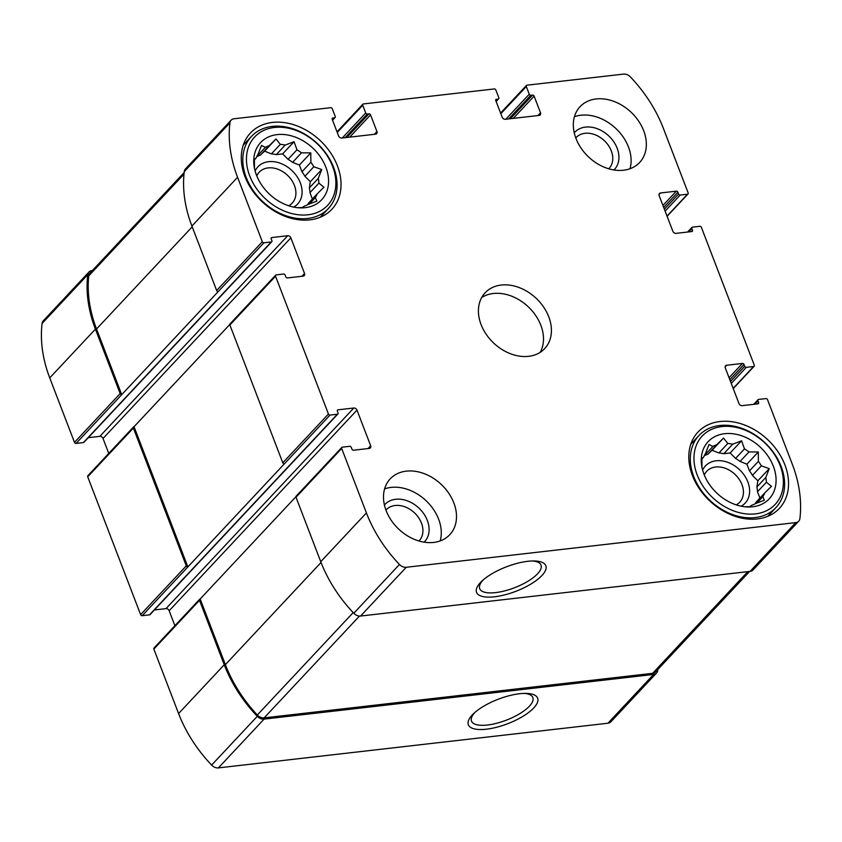<?xml version="1.0" encoding="UTF-8"?>
<svg xmlns="http://www.w3.org/2000/svg" width="842" height="842" viewBox="0 0 842 842"><rect width="100%" height="100%" fill="white"/><g stroke="black" fill="none" stroke-linecap="round" stroke-linejoin="round"><path stroke-width="1.26" d="M704.291 455.638L712.879 446.46A36.059 27.249 43.1 0 1 716.795 444.713L723.52 438.061L727.825 443.45L718.91 452.964A36.059 27.249 43.1 0 1 723.794 453.712L732.708 444.187A36.059 27.249 43.1 0 0 727.825 443.45M704.175 455.859A36.059 27.249 43.1 0 1 707.89 454.238L716.795 444.713M740.097 461.448L749.012 451.922A36.059 27.249 43.1 0 0 744.486 448.902L735.571 458.416A36.059 27.249 43.1 0 1 740.097 461.448L746.896 464.163L749.475 470.867L758.389 461.353A36.059 27.249 43.1 0 1 761.347 465.847L769.251 468.626L765.799 477.467L756.884 486.981A36.059 27.249 43.1 0 1 757.484 491.76L766.399 482.234A36.059 27.249 43.1 0 0 765.799 477.467M749.475 470.867A36.059 27.249 43.1 0 1 752.432 475.372L761.347 465.847M756.779 503.148L762.831 496.685A36.059 27.249 43.1 0 0 764.746 492.928L755.832 502.442A36.059 27.249 43.1 0 1 755.295 503.716M744.812 506.768L749.854 506.663L751.58 505.337A36.059 27.249 43.1 0 0 755.506 503.59L764.368 500.201L762.831 496.685M701.881 458.995L703.638 457.122A36.059 27.249 43.1 0 1 705.554 453.364L709.006 444.523L712.879 446.46M724.646 433.704A41.837 31.628 43.1 0 0 701.502 464.31A41.837 31.628 43.1 0 0 747.033 506.947A41.837 31.628 43.1 0 0 774.366 469.173A41.837 31.628 43.1 0 0 724.646 433.704M701.986 467.815L701.902 458.448L703.638 457.122M766.399 482.234L771.472 486.276L764.746 492.928M749.012 451.922L758.305 451.975L758.389 461.353M732.708 444.187L741.57 440.787L744.486 448.902M256.768 156.538L265.356 147.361A36.059 27.249 43.1 0 1 269.282 145.624L276.008 138.972L280.312 144.35L271.398 153.875A36.059 27.249 43.1 0 1 276.281 154.612L285.185 145.087A36.059 27.249 43.1 0 0 280.312 144.35M256.663 156.759A36.059 27.249 43.1 0 1 260.367 155.138L269.282 145.624M292.584 162.348L301.489 152.823A36.059 27.249 43.1 0 0 296.973 149.802L288.059 159.327A36.059 27.249 43.1 0 1 292.584 162.348L299.384 165.064L301.952 171.779L310.866 162.253A36.059 27.249 43.1 0 1 313.824 166.758L321.739 169.526L318.287 178.367L309.372 187.892A36.059 27.249 43.1 0 1 309.972 192.66L318.886 183.135A36.059 27.249 43.1 0 0 318.287 178.367M301.952 171.779A36.059 27.249 43.1 0 1 304.909 176.273L313.824 166.758M309.267 204.059L315.318 197.596A36.059 27.249 43.1 0 0 317.234 193.828L308.319 203.354A36.059 27.249 43.1 0 1 307.772 204.617M297.3 207.669L302.341 207.564L304.067 206.248A36.059 27.249 43.1 0 0 307.993 204.501L316.855 201.101L315.318 197.596M254.368 159.906L256.115 158.033A36.059 27.249 43.1 0 1 258.041 154.265L261.494 145.424L265.356 147.361M277.134 134.615A41.837 31.628 43.1 0 0 253.989 165.211A41.837 31.628 43.1 0 0 299.52 207.848A41.837 31.628 43.1 0 0 326.854 170.073A41.837 31.628 43.1 0 0 277.134 134.615M254.463 168.726L254.389 159.349L256.115 158.033M318.886 183.135L323.959 187.177L317.234 193.828M301.489 152.823L310.793 152.886L310.866 162.253M285.185 145.087L294.058 141.698L296.973 149.802M496.443 99.23A1.358 1.031 -136.9 0 0 495.77 100.545L502.158 117.175A2.726 2.052 -136.9 0 0 505.326 119.29L539.164 115.417A2.726 2.052 -136.9 0 0 540.238 114.901A2.726 2.052 -136.9 0 0 540.511 112.775L534.123 96.146A1.358 1.031 -136.9 0 0 532.544 95.083L530.849 95.283A1.358 1.031 -136.9 0 1 529.271 94.22L526.303 86.505A1.358 1.031 -136.9 0 1 526.976 85.179L623.585 74.107A7.483 5.652 -136.9 0 1 630.374 76.906A127.9 96.672 -136.9 0 1 663.412 128.458L688.156 192.913A1.358 1.031 -136.9 0 1 687.482 194.228L680.157 195.07A1.358 1.031 -136.9 0 1 678.568 194.007L677.884 192.229A1.358 1.031 -136.9 0 0 676.305 191.166L660.507 192.976A2.726 2.052 -136.9 0 0 659.433 193.492A2.726 2.052 -136.9 0 0 659.16 195.618L672.842 231.255A2.726 2.052 -136.9 0 0 676.01 233.371L691.808 231.561A1.358 1.031 -136.9 0 0 692.482 230.245L691.798 228.466A1.358 1.031 -136.9 0 1 692.471 227.151L699.797 226.309A1.358 1.031 -136.9 0 1 701.386 227.361L754.285 365.186A1.358 1.031 -136.9 0 1 753.622 366.502L746.286 367.344A1.358 1.031 -136.9 0 1 744.696 366.281L744.012 364.502A1.358 1.031 -136.9 0 0 742.433 363.449L726.635 365.26A2.726 2.052 -136.9 0 0 725.562 365.775A2.726 2.052 -136.9 0 0 725.299 367.891L738.981 403.528A2.726 2.052 -136.9 0 0 742.149 405.655L757.937 403.844A1.358 1.031 -136.9 0 0 758.61 402.518L757.926 400.739A1.358 1.031 -136.9 0 1 758.6 399.424L765.925 398.582A1.358 1.031 -136.9 0 1 767.515 399.645L792.259 464.1A127.9 96.672 -136.9 0 1 799.9 518.556A7.483 5.652 -136.9 0 1 798.711 521.198A7.483 5.652 -136.9 0 1 795.753 522.608L406.244 567.276A7.483 5.652 -136.9 0 1 399.466 564.477A127.9 96.672 -136.9 0 1 366.417 512.925L341.673 448.47A1.358 1.031 -136.9 0 1 342.347 447.155L349.683 446.313A1.358 1.031 -136.9 0 1 351.261 447.376L351.945 449.154A1.358 1.031 -136.9 0 0 353.535 450.217L369.322 448.407A2.726 2.052 -136.9 0 0 370.396 447.891A2.726 2.052 -136.9 0 0 370.669 445.765L356.987 410.128A2.726 2.052 -136.9 0 0 353.819 408.012L338.021 409.822A1.358 1.031 -136.9 0 0 337.347 411.138L338.031 412.917A1.358 1.031 -136.9 0 1 337.368 414.232L330.032 415.074A1.358 1.031 -136.9 0 1 328.443 414.022L275.545 276.197A1.358 1.031 -136.9 0 1 276.218 274.881L283.543 274.039A1.358 1.031 -136.9 0 1 285.133 275.102L285.817 276.881A1.358 1.031 -136.9 0 0 287.396 277.944L303.194 276.134A2.726 2.052 -136.9 0 0 304.267 275.608A2.726 2.052 -136.9 0 0 304.541 273.492L290.858 237.854A2.726 2.052 -136.9 0 0 287.69 235.728L271.892 237.549A1.358 1.031 -136.9 0 0 271.219 238.865L271.903 240.644A1.358 1.031 -136.9 0 1 271.229 241.959L263.904 242.801A1.358 1.031 -136.9 0 1 262.315 241.749L237.581 177.294A127.9 96.672 -136.9 0 1 229.929 122.827A7.483 5.652 -136.9 0 1 231.118 120.195A7.483 5.652 -136.9 0 1 234.076 118.775L330.695 107.692A1.358 1.031 -136.9 0 1 332.274 108.755L335.242 116.47A1.358 1.031 -136.9 0 1 334.569 117.785L332.874 117.985A1.358 1.031 -136.9 0 0 332.201 119.301L338.589 135.93A2.726 2.052 -136.9 0 0 341.757 138.056L375.595 134.173A2.726 2.052 -136.9 0 0 376.669 133.657A2.726 2.052 -136.9 0 0 376.942 131.541L370.554 114.901A1.358 1.031 -136.9 0 0 368.975 113.849L367.28 114.038A1.358 1.031 -136.9 0 1 365.702 112.975L362.734 105.261A1.358 1.031 -136.9 0 1 363.407 103.945L494.265 88.936A1.358 1.031 -136.9 0 1 495.843 89.989L498.811 97.714A1.358 1.031 -136.9 0 1 498.138 99.03L495.685 100.04M798.711 521.198L753.043 569.96A7.483 5.652 -136.9 0 1 750.096 571.381L360.576 616.049A7.483 5.652 -136.9 0 1 353.798 613.25A127.9 96.672 -136.9 0 1 320.749 561.698L296.005 497.243A1.358 1.031 -136.9 0 1 296.142 496.191L341.81 447.418M527.776 561.309A37.111 13.125 159 0 0 481.919 581.075A37.111 13.125 159 0 0 490.665 597.094A37.111 13.125 159 0 0 538.491 578.738A37.111 13.125 159 0 0 534.27 560.972A37.111 13.125 159 0 0 527.776 561.309M330.032 415.074L284.364 463.847A1.358 1.031 -136.9 0 1 282.786 462.795L229.877 324.97A1.358 1.031 -136.9 0 1 230.013 323.907L275.681 275.145M263.904 242.801L218.236 291.574A1.358 1.031 -136.9 0 1 216.657 290.511L191.913 226.056A127.9 96.672 -136.9 0 1 184.272 171.6A7.483 5.652 -136.9 0 1 185.461 168.958L231.118 120.195M657.844 669.474A127.9 96.672 -136.9 0 1 657.728 670.4A7.483 5.652 -136.9 0 1 656.539 673.042A7.483 5.652 -136.9 0 1 653.592 674.453L607.924 723.225L218.415 767.893A7.483 5.652 -136.9 0 1 211.626 765.094A127.9 96.672 -136.9 0 1 178.588 713.542L153.844 649.087A1.358 1.031 -136.9 0 1 153.981 648.035L199.638 599.262A1.358 1.031 -136.9 0 1 200.175 598.999L295.921 496.738M656.539 673.042L610.882 721.804A7.483 5.652 -136.9 0 1 607.924 723.225M519.598 693.724A37.111 13.125 159 0 0 473.73 713.49A37.111 13.125 159 0 0 482.487 729.509A37.111 13.125 159 0 0 530.302 711.153A37.111 13.125 159 0 0 526.092 693.387A37.111 13.125 159 0 0 519.598 693.724M199.638 599.262A1.358 1.031 -136.9 0 0 199.501 600.314L224.246 664.77A127.9 96.672 -136.9 0 0 257.294 716.321A7.483 5.652 -136.9 0 0 264.072 719.121L653.592 674.453M174.894 625.69L169.158 610.745A2.726 2.052 -136.9 0 0 165.99 608.629L154.412 609.955M337.905 413.98L150.065 614.597A1.358 1.031 -136.9 0 1 149.529 614.849L142.203 615.691A1.358 1.031 -136.9 0 1 140.614 614.639L87.715 476.814A1.358 1.031 -136.9 0 1 87.842 475.751L133.51 426.978A1.358 1.031 -136.9 0 1 134.046 426.726L229.792 324.465M284.364 463.847L187.861 566.919A1.358 1.031 -136.9 0 1 186.282 565.866L140.614 614.639M133.51 426.978A1.358 1.031 -136.9 0 0 133.373 428.041L186.282 565.866M108.765 453.417L103.019 438.471A2.726 2.052 -136.9 0 0 99.851 436.345L88.284 437.672M271.766 241.707L83.937 442.324A1.358 1.031 -136.9 0 1 83.4 442.576L76.075 443.418A1.358 1.031 -136.9 0 1 74.485 442.355L49.741 377.9A127.9 96.672 -136.9 0 1 42.1 323.444A7.483 5.652 -136.9 0 1 43.289 320.802L88.957 272.04A7.483 5.652 -136.9 0 1 91.904 270.619L92.378 270.566M218.236 291.574L121.732 394.645A1.358 1.031 -136.9 0 1 120.153 393.582L74.485 442.355M88.957 272.04A7.483 5.652 -136.9 0 0 87.768 274.671A127.9 96.672 -136.9 0 0 95.409 329.138L120.153 393.582M623.512 170.242A40.816 30.849 -136.9 0 1 581.212 148.36A40.816 30.849 -136.9 0 1 580.033 106.702A40.816 30.849 -136.9 0 1 596.147 98.956A40.816 30.849 -136.9 0 1 638.457 120.838A40.816 30.849 -136.9 0 1 639.625 162.495A40.816 30.849 -136.9 0 1 623.512 170.242M433.683 542.427A40.816 30.849 -136.9 0 1 391.372 520.545A40.816 30.849 -136.9 0 1 390.204 478.887A40.816 30.849 -136.9 0 1 406.318 471.141A40.816 30.849 -136.9 0 1 448.618 493.023A40.816 30.849 -136.9 0 1 449.796 534.681A40.816 30.849 -136.9 0 1 433.683 542.427M272.461 122.427A55.782 42.163 43.1 0 0 250.432 133.015A55.782 42.163 43.1 0 0 262.336 201.922A55.782 42.163 43.1 0 0 331.885 209.269A55.782 42.163 43.1 0 0 330.274 152.339A55.782 42.163 43.1 0 0 272.461 122.427M719.973 421.526A55.782 42.163 43.1 0 0 697.955 432.114A55.782 42.163 43.1 0 0 709.859 501.022A55.782 42.163 43.1 0 0 779.397 508.368A55.782 42.163 43.1 0 0 777.787 451.438A55.782 42.163 43.1 0 0 719.973 421.526M501.232 285.049A40.816 30.849 43.1 0 0 485.118 292.795A40.816 30.849 43.1 0 0 493.833 343.21A40.816 30.849 43.1 0 0 544.711 348.588A40.816 30.849 43.1 0 0 543.543 306.93A40.816 30.849 43.1 0 0 501.232 285.049M76.075 443.418L121.732 394.645L96.535 329.001A127.9 96.672 -136.9 0 1 88.736 275.881A7.483 5.652 -136.9 0 1 89.936 273.166L184.156 172.526M142.203 615.691L187.861 566.919L134.046 426.726M749.622 571.434L655.56 671.905A7.483 5.652 -136.9 0 1 652.603 673.326L264.146 717.879A7.483 5.652 -136.9 0 1 257.305 714.995A127.9 96.672 -136.9 0 1 225.372 664.643L200.175 598.999M475.109 712.258A32.849 11.62 159 0 0 471.457 720.952A32.849 11.62 159 0 0 506.337 720.163A32.849 11.62 159 0 0 532.786 697.418A32.849 11.62 159 0 0 524.24 693.398M483.287 579.843A32.849 11.62 159 0 0 479.635 588.537A32.849 11.62 159 0 0 514.515 587.748A32.849 11.62 159 0 0 540.964 565.003A32.849 11.62 159 0 0 532.428 560.972M540.227 352.324A40.816 30.849 43.1 0 0 533.354 312.329A40.816 30.849 43.1 0 0 493.317 293.5A40.816 30.849 43.1 0 0 481.687 297.521M736.203 504.863A22.608 17.093 43.1 0 0 739.729 502.2A22.608 17.093 43.1 0 0 739.076 479.13A22.608 17.093 43.1 0 0 715.637 467.005A22.608 17.093 43.1 0 0 706.712 471.288A22.608 17.093 43.1 0 0 704.28 474.972M741.202 506.2A27.207 20.566 43.1 0 0 746.044 478.098A27.207 20.566 43.1 0 0 716.153 460.784A27.207 20.566 43.1 0 0 702.628 470.078M707.89 454.238L712.111 450.249L718.91 452.964M757.484 491.76L759.916 498.085M752.432 475.372L757.842 480.814L756.884 486.981M723.794 453.712L730.161 452.975L735.571 458.416M721.91 426.578A50.004 37.795 43.1 0 0 711.153 496.191A50.004 37.795 43.1 0 0 782.955 487.95A50.004 37.795 43.1 0 0 721.91 426.578M719.784 425.505A52.72 39.848 43.1 0 0 698.965 435.503A52.72 39.848 43.1 0 0 710.216 500.632A52.72 39.848 43.1 0 0 775.945 507.579A52.72 39.848 43.1 0 0 774.429 453.775A52.72 39.848 43.1 0 0 719.784 425.505M288.69 205.774A22.608 17.093 43.1 0 0 292.206 203.101A22.608 17.093 43.1 0 0 291.553 180.03A22.608 17.093 43.1 0 0 268.124 167.905A22.608 17.093 43.1 0 0 259.199 172.2A22.608 17.093 43.1 0 0 256.768 175.883M293.69 207.1A27.207 20.566 43.1 0 0 298.521 179.009A27.207 20.566 43.1 0 0 268.64 161.685A27.207 20.566 43.1 0 0 255.115 170.989M260.367 155.138L264.599 151.15L271.398 153.875M309.972 192.66L312.403 198.986M304.909 176.273L310.33 181.714L309.372 187.892M276.281 154.612L282.649 153.886L288.059 159.327M274.397 127.479A50.004 37.795 43.1 0 0 263.641 197.091A50.004 37.795 43.1 0 0 335.442 188.861A50.004 37.795 43.1 0 0 274.397 127.479M272.271 126.405A52.72 39.848 43.1 0 0 251.453 136.415A52.72 39.848 43.1 0 0 262.704 201.533A52.72 39.848 43.1 0 0 328.422 208.479A52.72 39.848 43.1 0 0 326.906 154.675A52.72 39.848 43.1 0 0 272.271 126.405M440.177 540.932A40.816 30.849 43.1 0 0 428.757 503.442A40.816 30.849 43.1 0 0 391.098 487.402A40.816 30.849 43.1 0 0 384.605 488.897M418.937 540.985A22.608 17.093 43.1 0 0 419.221 540.69A22.608 17.093 43.1 0 0 418.569 517.62A22.608 17.093 43.1 0 0 395.14 505.495A22.608 17.093 43.1 0 0 386.215 509.789A22.608 17.093 43.1 0 0 385.941 510.084M424.126 542.164A27.207 20.566 43.1 0 0 424.126 514.262A27.207 20.566 43.1 0 0 395.656 499.274A27.207 20.566 43.1 0 0 384.426 504.99M630.016 168.747A40.816 30.849 43.1 0 0 618.586 131.257A40.816 30.849 43.1 0 0 580.927 115.217A40.816 30.849 43.1 0 0 574.433 116.712M608.777 168.8A22.608 17.093 43.1 0 0 609.061 168.505A22.608 17.093 43.1 0 0 608.408 145.434A22.608 17.093 43.1 0 0 584.969 133.31A22.608 17.093 43.1 0 0 576.044 137.604A22.608 17.093 43.1 0 0 575.781 137.909M613.955 169.979A27.207 20.566 43.1 0 0 613.965 142.088A27.207 20.566 43.1 0 0 585.495 127.1A27.207 20.566 43.1 0 0 574.255 132.804M310.33 181.714L321.739 169.526M299.384 165.064L310.793 152.886M282.649 153.886L294.058 141.698M264.599 151.15L276.008 138.972M757.842 480.814L769.251 468.626M746.896 464.163L758.305 451.975M730.161 452.975L741.57 440.787M712.111 450.249L723.52 438.061M526.303 86.505L500.822 113.712M687.482 194.228L667.022 216.089M753.622 366.502L733.15 388.362M795.753 522.608L750.096 571.381M406.244 567.276L360.576 616.049M399.466 564.477L353.798 613.25M366.417 512.925L320.749 561.698M341.673 448.47L296.005 497.243M328.443 414.022L282.786 462.795M275.545 276.197L229.877 324.97M262.315 241.749L216.657 290.511M237.581 177.294L191.913 226.056M229.929 122.827L184.272 171.6M362.734 105.261L337.263 132.468M498.138 99.03L496.043 101.261M540.511 112.775L537.912 115.554M534.123 96.146L513.304 118.385M532.544 95.083L510.42 118.711M530.849 95.283L508.736 118.901M529.271 94.22L505.842 119.238M680.157 195.07L665.117 211.131M678.568 194.007L664.37 209.174M677.884 192.229L663.685 207.395M676.305 191.166L662.938 205.437M660.507 192.976L658.991 194.607M692.482 230.245L691.177 231.634M691.798 228.466L688.546 231.939M746.286 367.344L731.245 383.405M744.696 366.281L730.498 381.447M744.012 364.502L729.814 379.668M742.433 363.449L729.067 377.721M726.635 365.26L725.12 366.88M758.61 402.518L757.305 403.907M757.926 400.739L754.674 404.213M264.072 719.121L218.415 767.893M257.294 716.321L211.626 765.094M224.246 664.77L178.588 713.542M199.501 600.314L153.844 649.087M370.669 445.765L368.07 448.544M356.987 410.128L169.158 610.745M353.819 408.012L165.99 608.629M338.021 409.822L337.263 410.633M337.368 414.232L149.529 614.849M133.373 428.041L87.715 476.814M304.541 273.492L301.931 276.271M290.858 237.854L103.019 438.471M287.69 235.728L99.851 436.345M271.892 237.549L271.135 238.36M271.229 241.959L83.4 442.576M95.409 329.138L49.741 377.9M87.768 274.671L42.1 323.444M334.569 117.785L332.485 120.017M332.874 117.985L332.116 118.796M376.942 131.541L374.343 134.32M370.554 114.901L349.746 137.141M368.975 113.849L346.851 137.467M367.28 114.038L345.167 137.667M365.702 112.975L342.284 137.993M192.208 226.824L96.535 329.001M183.998 174.147L88.736 275.881M747.801 571.644L652.603 673.326M359.46 616.081L264.146 717.879M353.177 612.597L257.305 714.995M321.044 562.467L225.372 664.643M526.439 85.442L500.58 113.06M688.019 193.965L667.106 216.31M754.158 366.249L733.235 388.583M362.87 104.198L337.01 131.815M498.675 98.777L496.138 101.482M691.935 227.403L687.588 232.045M758.063 399.676L753.716 404.328M335.105 117.533L332.569 120.248M767.746 516.335L775.945 507.579M690.766 444.26L698.965 435.503M320.234 217.236L328.422 208.479M243.254 145.171L251.453 136.415"/></g></svg>
